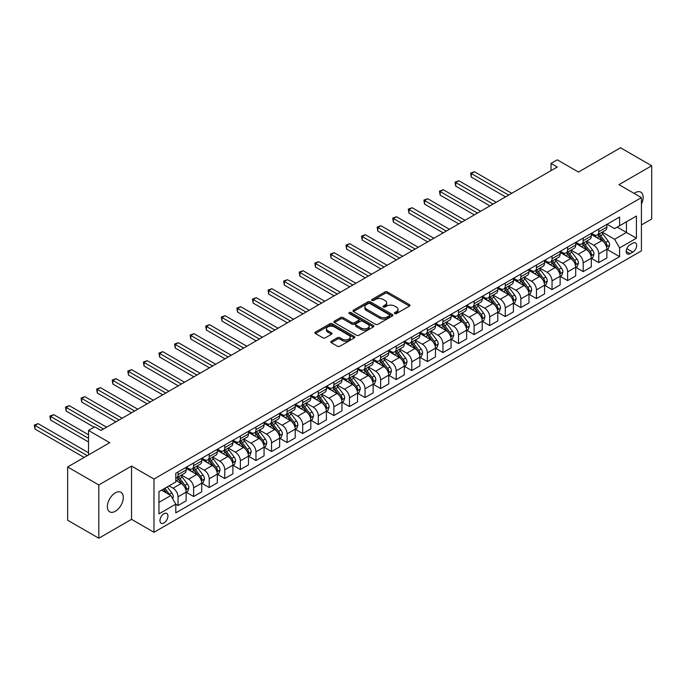 <?xml version="1.0" encoding="UTF-8"?>
<svg xmlns="http://www.w3.org/2000/svg" width="686" height="686" viewBox="0 0 686 686"><rect width="100%" height="100%" fill="white"/><g stroke="black" fill="none" stroke-linecap="round" stroke-linejoin="round"><path stroke-width="1.03" d="M394.742 313.579A1.209 0.703 0 0 0 396.457 313.579L409.456 306.076A1.732 1.003 0 0 0 409.962 305.373A1.732 1.003 0 0 0 409.456 304.661L387.427 291.944A1.732 1.003 0 0 0 384.983 291.944L371.984 299.456A1.209 0.703 0 0 0 371.623 299.945A1.209 0.703 0 0 0 371.984 300.442A1.209 0.703 0 0 0 373.69 300.442L375.379 299.473A5.539 3.198 0 0 1 383.208 299.473L385.043 300.528A5.539 3.198 0 0 1 386.664 302.792A5.539 3.198 0 0 1 385.043 305.056L383.363 306.025A1.209 0.703 0 0 0 383.002 306.522A1.209 0.703 0 0 0 383.363 307.011A1.209 0.703 0 0 0 385.069 307.011L386.758 306.042A5.539 3.198 0 0 1 394.587 306.042L396.422 307.105A5.539 3.198 0 0 1 398.043 309.36A5.539 3.198 0 0 1 396.422 311.624L394.742 312.593A1.209 0.703 0 0 0 394.381 313.09A1.209 0.703 0 0 0 394.742 313.579L394.742 312.593M115.334 511.276A11.285 6.517 120 0 0 122.7 501.329A11.285 6.517 120 0 0 120.976 492.291A11.285 6.517 120 0 0 115.334 492.848A11.285 6.517 120 0 0 107.959 502.795A11.285 6.517 120 0 0 109.691 511.833A11.285 6.517 120 0 0 115.334 511.276M641.419 204.085A11.285 6.517 120 0 0 640.827 192.157A11.285 6.517 120 0 0 635.185 192.715A11.285 6.517 120 0 0 634.13 193.409M163.954 522.938A5.642 3.259 120 0 0 167.633 517.964A5.642 3.259 120 0 0 166.775 513.445A5.642 3.259 120 0 0 163.954 513.72A5.642 3.259 120 0 0 160.267 518.693A5.642 3.259 120 0 0 161.133 523.212A5.642 3.259 120 0 0 163.954 522.938M331.261 341.259A1.732 1.003 0 0 0 330.755 341.962A1.732 1.003 0 0 0 331.261 342.674L337.443 346.241A1.732 1.003 0 0 0 339.887 346.241L354.328 337.906A1.732 1.003 0 0 0 354.834 337.195A1.732 1.003 0 0 0 354.328 336.492L332.298 323.775A1.732 1.003 0 0 0 329.855 323.775L315.414 332.11A1.732 1.003 0 0 0 314.908 332.813A1.732 1.003 0 0 0 315.414 333.525L322.883 337.829A1.732 1.003 0 0 0 325.327 337.829L331.51 334.262A1.732 1.003 0 0 0 332.015 333.559A1.732 1.003 0 0 0 331.51 332.856L327.805 330.712A4.631 2.675 0 0 1 326.45 328.826A4.631 2.675 0 0 1 329.306 326.356A4.631 2.675 0 0 1 334.348 326.939L348.848 335.308A4.631 2.675 0 0 1 350.212 337.195A4.631 2.675 0 0 1 347.348 339.664A4.631 2.675 0 0 1 342.305 339.09L339.887 337.692A1.732 1.003 0 0 0 337.443 337.692L331.261 341.259L331.261 342.674M641.419 224.965L651.7 219.023L651.7 165.763L620.53 147.773L578.461 172.057L557.264 159.821L551.03 163.422L557.264 167.024L100.996 430.448L94.762 426.846L88.528 430.448L88.528 454.921M98.81 484.968L98.81 538.227L131.541 519.336L131.541 466.077L98.81 484.968L67.648 466.977L109.726 442.684L88.528 430.448M131.541 466.077L153.981 479.034L641.419 197.611L641.419 250.87L153.981 532.293L153.981 479.034M651.7 165.763L618.978 184.654L641.419 197.611M375.499 324.272A1.732 1.003 0 0 0 377.943 324.272L392.383 315.929A1.732 1.003 0 0 0 392.889 315.226A1.732 1.003 0 0 0 392.383 314.522L370.354 301.806A1.732 1.003 0 0 0 367.91 301.806L353.47 310.141A1.732 1.003 0 0 0 352.964 310.844A1.732 1.003 0 0 0 353.47 311.555L375.499 324.272M349.731 313.845A1.209 0.703 0 0 1 350.966 314.017L350.966 312.576L373.356 325.507A1.732 1.003 0 0 1 373.861 326.21A1.732 1.003 0 0 1 373.356 326.922L358.915 335.257A1.732 1.003 0 0 1 356.471 335.257L334.442 322.54L334.442 321.125A1.732 1.003 0 0 0 333.936 321.828A1.732 1.003 0 0 0 334.442 322.54M334.442 321.125L340.625 317.558A1.732 1.003 0 0 1 343.069 317.558L352.004 322.712A1.732 1.003 0 0 0 354.448 322.712L358.546 320.345A1.732 1.003 0 0 0 359.052 319.642A1.732 1.003 0 0 0 358.546 318.939L349.251 313.562A1.209 0.703 0 0 1 348.891 313.073A1.209 0.703 0 0 1 349.646 312.422A1.209 0.703 0 0 1 350.966 312.576M98.81 538.227L67.648 520.237L67.648 466.977M632.809 243.17L630.074 244.756A5.462 3.156 120 0 0 626.498 249.575A5.462 3.156 120 0 0 627.338 253.949A5.462 3.156 120 0 0 630.074 253.683L632.809 252.096A5.462 3.156 120 0 0 636.385 247.277A5.462 3.156 120 0 0 635.545 242.904A5.462 3.156 120 0 0 632.809 243.17M607.067 224.279L614.613 228.635L619.595 225.754L619.595 217.042L175.796 473.271L175.796 481.984L158.963 491.699L158.963 513.865L175.796 504.15L175.796 512.862L619.595 256.633L619.595 247.92L614.613 239.285L602.214 232.125M619.595 225.754L636.428 216.039L636.428 238.205L619.595 247.92M131.541 519.336L153.981 532.293M551.03 163.422L551.03 170.625M617.228 227.117L626.455 232.451L626.455 221.792L636.428 216.039M614.613 239.285L626.455 232.451L636.428 238.205M158.963 502.349L170.805 495.515L161.579 490.19M175.796 504.219L178.034 505.522L178.034 496.81A7.049 4.073 -120 0 0 173.052 488.175L169.065 485.868M178.034 505.522L186.138 500.84L186.138 492.128A7.049 4.073 -120 0 0 181.155 483.493L175.796 480.397M186.326 492.308L193.624 496.518L193.624 487.815A7.049 4.073 -120 0 0 188.633 479.18L181.473 475.038M193.624 496.518L201.727 491.845L201.727 483.133A7.049 4.073 -120 0 0 196.736 474.498L186.138 468.375M201.907 483.313L209.204 487.523L209.204 478.819A7.049 4.073 -120 0 0 204.214 470.176L197.054 466.043M209.204 487.523L217.308 482.85L217.308 474.137A7.049 4.073 -120 0 0 212.317 465.502L201.727 459.38M217.496 474.318L224.785 478.528L224.785 469.816A7.049 4.073 -120 0 0 219.803 461.181L212.643 457.048M224.785 478.528L232.888 473.846L232.888 465.142A7.049 4.073 -120 0 0 227.906 456.507L217.308 450.385M233.077 465.322L240.366 469.533L240.366 460.82A7.049 4.073 -120 0 0 235.384 452.185L228.224 448.052M240.366 469.533L248.469 464.851L248.469 456.147A7.049 4.073 -120 0 0 243.487 447.504L232.888 441.39M248.658 456.327L255.955 460.538L255.955 451.825A7.049 4.073 -120 0 0 250.965 443.19L243.804 439.057M255.955 460.538L264.059 455.856L264.059 447.143A7.049 4.073 -120 0 0 259.068 438.508L248.469 432.394M264.247 447.323L271.536 451.534L271.536 442.83A7.049 4.073 -120 0 0 266.554 434.195L259.394 430.062M271.536 451.534L279.639 446.86L279.639 438.148A7.049 4.073 -120 0 0 274.649 429.513L264.059 423.399M279.828 438.328L287.117 442.539L287.117 433.835A7.049 4.073 -120 0 0 282.135 425.191L274.975 421.058M287.117 442.539L295.22 437.865L295.22 429.153A7.049 4.073 -120 0 0 290.238 420.518L279.639 414.395M295.409 429.333L302.706 433.543L302.706 424.831A7.049 4.073 -120 0 0 297.715 416.196L290.555 412.063M302.706 433.543L310.809 428.861L310.809 420.158A7.049 4.073 -120 0 0 305.819 411.523L295.22 405.4M310.99 420.338L318.287 424.548L318.287 415.836A7.049 4.073 -120 0 0 313.296 407.201L306.136 403.068M318.287 424.548L326.39 419.866L326.39 411.163A7.049 4.073 -120 0 0 321.4 402.519L310.809 396.405M326.579 411.343L333.868 415.553L333.868 406.841A7.049 4.073 -120 0 0 328.886 398.206L321.725 394.073M333.868 415.553L341.971 410.871L341.971 402.159A7.049 4.073 -120 0 0 336.989 393.524L326.39 387.41M342.16 402.339L349.448 406.549L349.448 397.846A7.049 4.073 -120 0 0 344.466 389.211L337.306 385.078M349.448 406.549L357.552 401.876L357.552 393.164A7.049 4.073 -120 0 0 352.57 384.529L341.971 378.415M357.74 393.344L365.038 397.554L365.038 388.851A7.049 4.073 -120 0 0 360.047 380.207L352.887 376.074M365.038 397.554L373.141 392.881L373.141 384.169A7.049 4.073 -120 0 0 368.15 375.534L357.552 369.411M373.321 384.349L380.619 388.559L380.619 379.847A7.049 4.073 -120 0 0 375.628 371.212L368.468 367.079M380.619 388.559L388.722 383.886L388.722 375.173A7.049 4.073 -120 0 0 383.731 366.538L373.141 360.416M388.911 375.353L396.199 379.564L396.199 370.852A7.049 4.073 -120 0 0 391.217 362.217L384.057 358.083M396.199 379.564L404.303 374.882L404.303 366.178A7.049 4.073 -120 0 0 399.321 357.535L388.722 351.421M404.491 366.358L411.78 370.569L411.78 361.856A7.049 4.073 -120 0 0 406.798 353.221L399.638 349.088M411.78 370.569L419.883 365.887L419.883 357.183A7.049 4.073 -120 0 0 414.901 348.539L404.303 342.425M420.072 357.363L427.369 361.573L427.369 352.861A7.049 4.073 -120 0 0 422.379 344.226L415.219 340.093M427.369 361.573L435.473 356.892L435.473 348.179A7.049 4.073 -120 0 0 430.482 339.544L419.883 333.43M435.653 348.359L442.95 352.57L442.95 343.866A7.049 4.073 -120 0 0 437.96 335.231L430.799 331.089M442.95 352.57L451.054 347.896L451.054 339.184A7.049 4.073 -120 0 0 446.063 330.549L435.473 324.427M451.242 339.364L458.531 343.575L458.531 334.871A7.049 4.073 -120 0 0 453.549 326.227L446.389 322.094M458.531 343.575L466.634 338.901L466.634 330.189A7.049 4.073 -120 0 0 461.652 321.554L451.054 315.431M466.823 330.369L474.112 334.579L474.112 325.867A7.049 4.073 -120 0 0 469.13 317.232L461.97 313.099M474.112 334.579L482.215 329.897L482.215 321.194A7.049 4.073 -120 0 0 477.233 312.559L466.634 306.436M482.404 321.374L489.701 325.584L489.701 316.872A7.049 4.073 -120 0 0 484.71 308.237L477.55 304.104M489.701 325.584L497.804 320.902L497.804 312.199A7.049 4.073 -120 0 0 492.814 303.555L482.215 297.441M497.993 312.379L505.282 316.589L505.282 307.877A7.049 4.073 -120 0 0 500.291 299.242L493.131 295.109M505.282 316.589L513.385 311.907L513.385 303.195A7.049 4.073 -120 0 0 508.395 294.56L497.804 288.446M513.574 303.375L520.863 307.585L520.863 298.882A7.049 4.073 -120 0 0 515.881 290.247L508.72 286.113M520.863 307.585L528.966 302.912L528.966 294.2A7.049 4.073 -120 0 0 523.984 285.565L513.385 279.451M529.155 294.38L536.452 298.59L536.452 289.886A7.049 4.073 -120 0 0 531.461 281.243L524.301 277.11M536.452 298.59L544.547 293.917L544.547 285.205A7.049 4.073 -120 0 0 539.565 276.569L528.966 270.447M544.735 285.385L552.033 289.595L552.033 280.883A7.049 4.073 -120 0 0 547.042 272.248L539.882 268.115M552.033 289.595L560.136 284.913L560.136 276.209A7.049 4.073 -120 0 0 555.145 267.574L544.547 261.452M560.325 276.389L567.614 280.6L567.614 271.888A7.049 4.073 -120 0 0 562.631 263.252L555.471 259.119M567.614 280.6L575.717 275.918L575.717 267.214A7.049 4.073 -120 0 0 570.726 258.571L560.136 252.457M575.906 267.394L583.194 271.605L583.194 262.892A7.049 4.073 -120 0 0 578.212 254.257L571.052 250.124M583.194 271.605L591.298 266.923L591.298 258.21A7.049 4.073 -120 0 0 586.316 249.575L575.717 243.461M591.486 258.39L598.784 262.601L598.784 253.897A7.049 4.073 -120 0 0 593.793 245.262L586.633 241.129M598.784 262.601L606.887 257.927L606.887 249.215A7.049 4.073 -120 0 0 601.896 240.58L591.298 234.466M591.486 233.274L593.793 234.603A7.049 4.073 -120 0 0 597.317 234.955A7.049 4.073 -120 0 0 598.784 231.731L598.784 229.064M575.906 242.269L578.212 243.607A7.049 4.073 -120 0 0 581.737 243.95A7.049 4.073 -120 0 0 583.194 240.726L583.194 238.059M560.325 251.265L562.631 252.602A7.049 4.073 -120 0 0 566.156 252.945A7.049 4.073 -120 0 0 567.614 249.721L567.614 247.054M544.735 260.268L547.042 261.598A7.049 4.073 -120 0 0 550.566 261.949A7.049 4.073 -120 0 0 552.033 258.716L552.033 256.058M529.155 269.264L531.461 270.593A7.049 4.073 -120 0 0 534.986 270.944A7.049 4.073 -120 0 0 536.452 267.712L536.452 265.053M513.574 278.259L515.881 279.588A7.049 4.073 -120 0 0 519.405 279.939A7.049 4.073 -120 0 0 520.863 276.715L520.863 274.048M497.985 287.254L500.291 288.592A7.049 4.073 -120 0 0 503.824 288.935A7.049 4.073 -120 0 0 505.282 285.71L505.282 283.044M482.404 296.249L484.71 297.587A7.049 4.073 -120 0 0 488.235 297.93A7.049 4.073 -120 0 0 489.701 294.706L489.701 292.039M466.823 305.253L469.13 306.582A7.049 4.073 -120 0 0 472.654 306.934A7.049 4.073 -120 0 0 474.112 303.701L474.112 301.043M451.242 314.248L453.549 315.577A7.049 4.073 -120 0 0 457.073 315.929A7.049 4.073 -120 0 0 458.531 312.696L458.531 310.038M435.653 323.243L437.96 324.572A7.049 4.073 -120 0 0 441.492 324.924A7.049 4.073 -120 0 0 442.95 321.7L442.95 319.033M420.072 332.238L422.379 333.567A7.049 4.073 -120 0 0 425.903 333.919A7.049 4.073 -120 0 0 427.369 330.695L427.369 328.028M404.491 341.234L406.798 342.571A7.049 4.073 -120 0 0 410.322 342.914A7.049 4.073 -120 0 0 411.78 339.69L411.78 337.023M388.911 350.237L391.217 351.566A7.049 4.073 -120 0 0 394.742 351.918A7.049 4.073 -120 0 0 396.199 348.685L396.199 346.018M373.321 359.232L375.628 360.562A7.049 4.073 -120 0 0 379.161 360.913A7.049 4.073 -120 0 0 380.619 357.68L380.619 355.022M357.74 368.228L360.047 369.557A7.049 4.073 -120 0 0 363.571 369.908A7.049 4.073 -120 0 0 365.038 366.676L365.038 364.017M342.16 377.223L344.466 378.552A7.049 4.073 -120 0 0 347.991 378.904A7.049 4.073 -120 0 0 349.448 375.679L349.448 373.013M326.579 386.218L328.886 387.556A7.049 4.073 -120 0 0 332.41 387.899A7.049 4.073 -120 0 0 333.868 384.675L333.868 382.008M310.99 395.213L313.296 396.551A7.049 4.073 -120 0 0 316.821 396.894A7.049 4.073 -120 0 0 318.287 393.67L318.287 391.003M295.409 404.217L297.715 405.546A7.049 4.073 -120 0 0 301.24 405.898A7.049 4.073 -120 0 0 302.706 402.665L302.706 400.007M279.828 413.212L282.135 414.541A7.049 4.073 -120 0 0 285.659 414.893A7.049 4.073 -120 0 0 287.117 411.66L287.117 409.002M264.247 422.207L266.554 423.536A7.049 4.073 -120 0 0 270.078 423.888A7.049 4.073 -120 0 0 271.536 420.664L271.536 417.997M248.658 431.202L250.965 432.54A7.049 4.073 -120 0 0 254.489 432.883A7.049 4.073 -120 0 0 255.955 429.659L255.955 426.992M233.077 440.198L235.384 441.535A7.049 4.073 -120 0 0 238.908 441.878A7.049 4.073 -120 0 0 240.366 438.654L240.366 435.987M217.496 449.201L219.803 450.531A7.049 4.073 -120 0 0 223.327 450.882A7.049 4.073 -120 0 0 224.785 447.649L224.785 444.991M201.907 458.197L204.214 459.526A7.049 4.073 -120 0 0 207.747 459.877A7.049 4.073 -120 0 0 209.204 456.644L209.204 453.986M186.326 467.192L188.633 468.521A7.049 4.073 -120 0 0 192.157 468.872A7.049 4.073 -120 0 0 193.624 465.648L193.624 462.981M607.067 249.395L619.595 256.633M597.317 234.955L605.421 230.282A7.049 4.073 -120 0 0 606.887 227.049L606.887 224.382M581.737 243.95L589.84 239.277A7.049 4.073 -120 0 0 591.298 236.044L591.298 233.386M566.156 252.945L574.259 248.272A7.049 4.073 -120 0 0 575.717 245.039L575.717 242.381M550.566 261.949L558.67 257.267A7.049 4.073 -120 0 0 560.136 254.043L560.136 251.376M534.986 270.944L543.089 266.262A7.049 4.073 -120 0 0 544.547 263.038L544.547 260.371M519.405 279.939L527.508 275.257A7.049 4.073 -120 0 0 528.966 272.033L528.966 269.366M503.824 288.935L511.928 284.261A7.049 4.073 -120 0 0 513.385 281.028L513.385 278.37M488.235 297.93L496.338 293.256A7.049 4.073 -120 0 0 497.804 290.024L497.804 287.365M472.654 306.934L480.757 302.252A7.049 4.073 -120 0 0 482.215 299.027L482.215 296.361M457.073 315.929L465.177 311.247A7.049 4.073 -120 0 0 466.634 308.023L466.634 305.356M441.492 324.924L449.596 320.242A7.049 4.073 -120 0 0 451.054 317.018L451.054 314.351M425.903 333.919L434.006 329.246A7.049 4.073 -120 0 0 435.473 326.013L435.473 323.355M410.322 342.914L418.426 338.241A7.049 4.073 -120 0 0 419.883 335.008L419.883 332.35M394.742 351.918L402.845 347.236A7.049 4.073 -120 0 0 404.303 344.003L404.303 341.345M379.161 360.913L387.264 356.231A7.049 4.073 -120 0 0 388.722 353.007L388.722 350.34M363.571 369.908L371.675 365.226A7.049 4.073 -120 0 0 373.141 362.002L373.141 359.335M347.991 378.904L356.094 374.23A7.049 4.073 -120 0 0 357.552 370.997L357.552 368.331M332.41 387.899L340.513 383.225A7.049 4.073 -120 0 0 341.971 379.993L341.971 377.334M316.821 396.894L324.924 392.221A7.049 4.073 -120 0 0 326.39 388.988L326.39 386.329M301.24 405.898L309.343 401.216A7.049 4.073 -120 0 0 310.809 397.991L310.809 395.325M285.659 414.893L293.762 410.211A7.049 4.073 -120 0 0 295.22 406.987L295.22 404.32M270.078 423.888L278.182 419.206A7.049 4.073 -120 0 0 279.639 415.982L279.639 413.315M254.489 432.883L262.592 428.21A7.049 4.073 -120 0 0 264.059 424.977L264.059 422.319M238.908 441.878L247.011 437.205A7.049 4.073 -120 0 0 248.469 433.972L248.469 431.314M223.327 450.882L231.431 446.2A7.049 4.073 -120 0 0 232.888 442.976L232.888 440.309M207.747 459.877L215.85 455.195A7.049 4.073 -120 0 0 217.308 451.971L217.308 449.304M192.157 468.872L200.261 464.19A7.049 4.073 -120 0 0 201.727 460.966L201.727 458.299M175.796 478.151A7.049 4.073 -120 0 0 176.576 477.868L184.68 473.194A7.049 4.073 -120 0 0 186.138 469.961L186.138 467.303M176.576 477.868A7.049 4.073 -120 0 0 178.034 474.643L178.034 471.977M170.805 495.515L175.796 504.15M395.222 313.751L396.422 313.065A5.539 3.198 0 0 0 398.043 310.801L398.043 309.36M386.664 302.792L386.664 304.232A5.539 3.198 0 0 1 385.043 306.488L383.843 307.182M409.431 306.093L387.427 293.385A1.732 1.003 0 0 0 384.983 293.385L372.464 300.614M392.358 315.946L370.354 303.246A1.732 1.003 0 0 0 367.91 303.246L353.496 311.564M389.322 315.723A1.209 0.703 0 0 0 389.682 315.226A1.209 0.703 0 0 0 389.322 314.728L369.994 303.572A1.209 0.703 0 0 0 368.279 303.572L366.504 304.593A5.539 3.198 0 0 0 364.883 306.856A5.539 3.198 0 0 0 366.504 309.112L379.718 316.743A5.539 3.198 0 0 0 387.547 316.743L389.322 315.723L389.322 317.164A1.209 0.703 0 0 0 389.682 316.666L389.682 315.226M364.883 306.856L364.883 308.297A5.539 3.198 0 0 0 366.504 310.552L366.504 309.112M389.322 317.164L387.547 318.184A5.539 3.198 0 0 1 379.718 318.184L366.504 310.552M334.468 322.549L340.625 318.999L340.625 317.558M359.052 319.642L359.052 321.082A1.732 1.003 0 0 1 358.546 321.785L354.448 324.152A1.732 1.003 0 0 1 352.004 324.152L343.069 318.999A1.732 1.003 0 0 0 340.625 318.999M350.966 314.017L373.33 326.93M361.273 328.062A4.631 2.675 0 0 0 366.315 328.645A4.631 2.675 0 0 0 369.171 326.176A4.631 2.675 0 0 0 367.816 324.289L362.714 321.34A1.732 1.003 0 0 0 360.261 321.34L356.163 323.706A1.732 1.003 0 0 0 355.657 324.409A1.732 1.003 0 0 0 356.163 325.113L361.273 328.062L361.273 329.503A4.631 2.675 0 0 0 366.315 330.086A4.631 2.675 0 0 0 369.171 327.616L369.171 326.176M355.657 324.409L355.657 325.85A1.732 1.003 0 0 0 356.163 326.553L356.163 325.113M361.273 329.503L356.163 326.553M350.212 337.195L350.212 338.635A4.631 2.675 0 0 1 347.348 341.105A4.631 2.675 0 0 1 342.305 340.53L339.887 339.133A1.732 1.003 0 0 0 337.443 339.133L331.287 342.683M326.45 328.826L326.45 330.266A4.631 2.675 0 0 0 327.805 332.153L327.805 330.712M331.484 334.279L327.805 332.153M354.328 336.492L354.328 337.906L332.298 325.215A1.732 1.003 0 0 0 329.855 325.215L315.44 333.533L315.414 332.11M606.887 249.507L608.379 248.641L609.622 245.039A4.673 2.701 -120 0 0 608.13 241.06L603.037 234.269A13.488 7.786 -120 0 0 601.571 232.503M596.503 237.467A13.488 7.786 -120 0 0 593.742 234.578M606.458 246.643L607.101 245.245A4.673 2.701 -120 0 0 605.764 242.432L600.67 235.632A13.488 7.786 -120 0 0 599.204 233.866M597.943 234.595A11.199 6.466 60 0 1 599.787 236.687L604.092 242.441M511.765 193.298L474.429 171.74L471.308 173.541L471.308 177.134L505.531 196.891M597.703 234.732A13.488 7.786 60 0 1 599.178 236.499L602.565 241.018M471.308 177.134L470.622 173.138L508.643 195.09M470.622 173.138L474.429 171.74M591.298 258.502L592.798 257.636L594.042 254.043A4.673 2.701 -120 0 0 592.55 250.064L587.456 243.264A13.488 7.786 -120 0 0 585.99 241.498M580.922 246.463A13.488 7.786 -120 0 0 578.161 243.573M590.878 255.638L591.521 254.24A4.673 2.701 -120 0 0 590.183 251.428L585.089 244.628A13.488 7.786 -120 0 0 583.615 242.87M582.363 243.59A11.199 6.466 60 0 1 584.198 245.682L588.511 251.436M496.184 202.293L458.848 180.735L455.727 182.536L455.727 186.129L489.95 205.886M582.122 243.727A13.488 7.786 60 0 1 583.589 245.494L586.976 250.013M455.727 186.129L455.041 182.142L493.062 204.094M455.041 182.142L458.848 180.735M575.717 267.497L577.209 266.64L578.461 263.038A4.673 2.701 -120 0 0 576.969 259.059L571.875 252.259A13.488 7.786 -120 0 0 570.4 250.493M565.341 255.458A13.488 7.786 -120 0 0 562.58 252.568M575.288 264.642L575.94 263.235A4.673 2.701 -120 0 0 574.602 260.423L569.509 253.623A13.488 7.786 -120 0 0 568.034 251.865M566.782 252.585A11.199 6.466 60 0 1 568.617 254.678L572.93 260.431M480.594 211.288L443.259 189.73L440.146 191.531L440.146 195.133L474.36 214.889M566.542 252.731A13.488 7.786 60 0 1 568.008 254.489L571.395 259.008M440.146 195.133L439.46 191.137L477.482 213.089M439.46 191.137L443.259 189.73M560.136 276.492L561.628 275.635L562.88 272.033A4.673 2.701 -120 0 0 561.388 268.055L556.295 261.255A13.488 7.786 -120 0 0 554.82 259.497M549.752 264.453A13.488 7.786 -120 0 0 546.991 261.563M559.707 273.637L560.351 272.231A4.673 2.701 -120 0 0 559.013 269.426L553.919 262.627A13.488 7.786 -120 0 0 552.453 260.86M551.192 261.589A11.199 6.466 60 0 1 553.036 263.673L557.341 269.426M465.014 220.283L427.678 198.726L424.565 200.526L424.565 204.128L458.78 223.885M550.952 261.726A13.488 7.786 60 0 1 552.427 263.484L555.814 268.003M424.565 204.128L423.879 200.132L461.901 222.084M423.879 200.132L427.678 198.726M544.547 285.496L546.047 284.63L547.291 281.028A4.673 2.701 -120 0 0 545.799 277.05L540.705 270.25A13.488 7.786 -120 0 0 539.239 268.492M534.171 273.457A13.488 7.786 -120 0 0 531.41 270.567M544.127 282.632L544.77 281.226A4.673 2.701 -120 0 0 543.432 278.422L538.338 271.622A13.488 7.786 -120 0 0 536.872 269.855M535.612 270.584A11.199 6.466 60 0 1 537.447 272.668L541.76 278.422M449.433 229.278L412.097 207.721L408.976 209.522L408.976 213.123L443.199 232.88M535.372 270.721A13.488 7.786 60 0 1 536.846 272.479L540.234 277.007M408.976 213.123L408.29 209.127L446.312 231.079M408.29 209.127L412.097 207.721M528.966 294.491L530.467 293.625L531.71 290.024A4.673 2.701 -120 0 0 530.218 286.045L525.124 279.245A13.488 7.786 -120 0 0 523.65 277.487M518.59 282.452A13.488 7.786 -120 0 0 515.829 279.562M528.546 291.627L529.189 290.229A4.673 2.701 -120 0 0 527.851 287.417L522.758 280.617A13.488 7.786 -120 0 0 521.283 278.85M520.031 279.579A11.199 6.466 60 0 1 521.866 281.672L526.179 287.425M433.852 238.274L396.508 216.725L393.395 218.517L393.395 222.118L427.618 241.875M519.791 279.716A13.488 7.786 60 0 1 521.257 281.483L524.644 286.002M393.395 222.118L392.709 218.122L430.731 240.074M392.709 218.122L396.508 216.725M513.385 303.486L514.877 302.62L516.129 299.027A4.673 2.701 -120 0 0 514.637 295.049L509.544 288.249A13.488 7.786 -120 0 0 508.069 286.482M503.001 291.447A13.488 7.786 -120 0 0 500.24 288.557M512.957 300.622L513.608 299.225A4.673 2.701 -120 0 0 512.27 296.412L507.177 289.612A13.488 7.786 -120 0 0 505.702 287.854M504.45 288.574A11.199 6.466 60 0 1 506.285 290.667L510.598 296.421M418.263 247.277L380.927 225.72L377.815 227.52L377.815 231.113L412.029 250.87M504.21 288.712A13.488 7.786 60 0 1 505.676 290.478L509.063 294.997M377.815 231.113L377.129 227.117L415.15 249.069M377.129 227.117L380.927 225.72M497.804 312.482L499.297 311.615L500.54 308.023A4.673 2.701 -120 0 0 499.056 304.044L493.963 297.244A13.488 7.786 -120 0 0 492.488 295.477M487.42 300.442A13.488 7.786 -120 0 0 484.659 297.553M497.376 309.618L498.019 308.22A4.673 2.701 -120 0 0 496.681 305.407L491.588 298.607A13.488 7.786 -120 0 0 490.121 296.849M488.861 297.57A11.199 6.466 60 0 1 490.704 299.662L495.009 305.416M402.682 256.272L365.346 234.715L362.234 236.516L362.234 240.117L396.448 259.865M488.621 297.715A13.488 7.786 60 0 1 490.096 299.473L493.483 303.992M362.234 240.117L361.548 236.121L399.569 258.073M361.548 236.121L365.346 234.715M482.215 321.477L483.716 320.619L484.959 317.018A4.673 2.701 -120 0 0 483.467 313.039L478.374 306.239A13.488 7.786 -120 0 0 476.907 304.473M471.839 309.437A13.488 7.786 -120 0 0 469.078 306.548M481.795 318.621L482.438 317.215A4.673 2.701 -120 0 0 481.1 314.402L476.007 307.611A13.488 7.786 -120 0 0 474.532 305.845M473.28 306.565A11.199 6.466 60 0 1 475.115 308.657L479.428 314.411M387.101 265.268L349.766 243.71L346.644 245.511L346.644 249.112L380.867 268.869M473.04 306.711A13.488 7.786 60 0 1 474.515 308.468L477.902 312.988M346.644 249.112L345.958 245.116L383.98 267.068M345.958 245.116L349.766 243.71M466.634 330.481L468.135 329.614L469.378 326.013A4.673 2.701 -120 0 0 467.886 322.034L462.793 315.234A13.488 7.786 -120 0 0 461.318 313.476M456.259 318.441A13.488 7.786 -120 0 0 453.497 315.551M466.214 327.616L466.857 326.21A4.673 2.701 -120 0 0 465.52 323.406L460.426 316.606A13.488 7.786 -120 0 0 458.951 314.84M457.699 315.569A11.199 6.466 60 0 1 459.534 317.652L463.847 323.406M371.52 274.263L334.176 252.705L331.064 254.506L331.064 258.108L365.286 277.864M457.459 315.706A13.488 7.786 60 0 1 458.925 317.464L462.313 321.991M331.064 258.108L330.378 254.112L368.399 276.064M330.378 254.112L334.176 252.705M451.054 339.476L452.546 338.61L453.798 335.008A4.673 2.701 -120 0 0 452.306 331.029L447.212 324.229A13.488 7.786 -120 0 0 445.737 322.471M440.669 327.436A13.488 7.786 -120 0 0 437.908 324.547M450.625 336.612L451.277 335.214A4.673 2.701 -120 0 0 449.939 332.401L444.845 325.601A13.488 7.786 -120 0 0 443.37 323.835M442.118 324.564A11.199 6.466 60 0 1 443.953 326.647L448.267 332.41M355.931 283.258L318.596 261.709L315.483 263.501L315.483 267.103L349.697 286.859M441.87 324.701A13.488 7.786 60 0 1 443.345 326.467L446.732 330.986M315.483 267.103L314.797 263.107L352.818 285.059M314.797 263.107L318.596 261.709M435.473 348.471L436.965 347.605L438.208 344.003A4.673 2.701 -120 0 0 436.725 340.033L431.631 333.233A13.488 7.786 -120 0 0 430.156 331.467M425.088 336.432A13.488 7.786 -120 0 0 422.327 333.542M435.044 345.607L435.687 344.209A4.673 2.701 -120 0 0 434.349 341.396L429.256 334.596A13.488 7.786 -120 0 0 427.79 332.839M426.529 333.559A11.199 6.466 60 0 1 428.373 335.651L432.677 341.405M340.35 292.262L303.015 270.704L299.893 272.505L299.893 276.098L334.116 295.855M426.289 333.696A13.488 7.786 60 0 1 427.764 335.463L431.151 339.982M299.893 276.098L299.207 272.102L337.238 294.054M299.207 272.102L303.015 270.704M419.883 357.466L421.384 356.6L422.627 353.007A4.673 2.701 -120 0 0 421.135 349.028L416.042 342.228A13.488 7.786 -120 0 0 414.576 340.462M409.508 345.427A13.488 7.786 -120 0 0 406.747 342.537M419.463 354.602L420.106 353.204A4.673 2.701 -120 0 0 418.769 350.392L413.675 343.592A13.488 7.786 -120 0 0 412.2 341.834M410.948 342.554A11.199 6.466 60 0 1 412.783 344.646L417.097 350.4M324.77 301.257L287.434 279.699L284.313 281.5L284.313 285.093L318.536 304.85M410.708 342.691A13.488 7.786 60 0 1 412.183 344.458L415.57 348.977M284.313 285.093L283.627 281.106L321.648 303.058M283.627 281.106L287.434 279.699M404.303 366.461L405.803 365.604L407.047 362.002A4.673 2.701 -120 0 0 405.555 358.023L400.461 351.223A13.488 7.786 -120 0 0 398.986 349.457M393.927 354.422A13.488 7.786 -120 0 0 391.166 351.532M403.874 363.606L404.526 362.199A4.673 2.701 -120 0 0 403.188 359.387L398.094 352.587A13.488 7.786 -120 0 0 396.619 350.829M395.368 351.549A11.199 6.466 60 0 1 397.203 353.642L401.516 359.395M309.18 310.252L271.845 288.695L268.732 290.495L268.732 294.097L302.955 313.854M395.127 351.695A13.488 7.786 60 0 1 396.594 353.453L399.981 357.972M268.732 294.097L268.046 290.101L306.067 312.053M268.046 290.101L271.845 288.695M388.722 375.456L390.214 374.599L391.466 370.997A4.673 2.701 -120 0 0 389.974 367.019L384.88 360.219A13.488 7.786 -120 0 0 383.405 358.461M378.338 363.426A13.488 7.786 -120 0 0 375.576 360.536M388.293 372.601L388.936 371.195A4.673 2.701 -120 0 0 387.607 368.391L382.514 361.591A13.488 7.786 -120 0 0 381.039 359.824M379.787 360.553A11.199 6.466 60 0 1 381.622 362.637L385.935 368.391M293.599 319.247L256.264 297.69L253.151 299.49L253.151 303.092L287.365 322.849M379.538 360.69A13.488 7.786 60 0 1 381.013 362.448L384.4 366.976M253.151 303.092L252.465 299.096L290.487 321.048M252.465 299.096L256.264 297.69M373.141 384.46L374.633 383.594L375.877 379.993A4.673 2.701 -120 0 0 374.385 376.014L369.291 369.214A13.488 7.786 -120 0 0 367.825 367.456M362.757 372.421A13.488 7.786 -120 0 0 359.996 369.531M372.712 381.596L373.356 380.19A4.673 2.701 -120 0 0 372.018 377.386L366.924 370.586A13.488 7.786 -120 0 0 365.458 368.819M364.197 369.548A11.199 6.466 60 0 1 366.041 371.632L370.346 377.386M278.019 328.242L240.683 306.693L237.562 308.486L237.562 312.087L271.785 331.844M363.957 369.685A13.488 7.786 60 0 1 365.432 371.452L368.819 375.971M237.562 312.087L236.876 308.091L274.897 330.043M236.876 308.091L240.683 306.693M357.552 393.455L359.052 392.589L360.296 388.988A4.673 2.701 -120 0 0 358.804 385.009L353.71 378.218A13.488 7.786 -120 0 0 352.244 376.451M347.176 381.416A13.488 7.786 -120 0 0 344.415 378.526M357.132 390.591L357.775 389.194A4.673 2.701 -120 0 0 356.437 386.381L351.343 379.581A13.488 7.786 -120 0 0 349.869 377.815M348.617 378.543A11.199 6.466 60 0 1 350.452 380.636L354.765 386.39M262.438 337.246L225.102 315.689L221.981 317.489L221.981 321.082L256.204 340.839M348.377 378.681A13.488 7.786 60 0 1 349.851 380.447L353.23 384.966M221.981 321.082L221.295 317.086L259.317 339.038M221.295 317.086L225.102 315.689M341.971 402.45L343.472 401.584L344.715 397.991A4.673 2.701 -120 0 0 343.223 394.013L338.129 387.213A13.488 7.786 -120 0 0 336.655 385.446M331.595 390.411A13.488 7.786 -120 0 0 328.834 387.521M341.542 399.586L342.194 398.189A4.673 2.701 -120 0 0 340.856 395.376L335.763 388.576A13.488 7.786 -120 0 0 334.288 386.818M333.036 387.539A11.199 6.466 60 0 1 334.871 389.631L339.184 395.385M246.849 346.241L209.513 324.684L206.4 326.485L206.4 330.077L240.623 349.834M332.796 387.676A13.488 7.786 60 0 1 334.262 389.442L337.649 393.961M206.4 330.077L205.714 326.09L243.736 348.042M205.714 326.09L209.513 324.684M326.39 411.446L327.882 410.588L329.134 406.987A4.673 2.701 -120 0 0 327.642 403.008L322.549 396.208A13.488 7.786 -120 0 0 321.074 394.441M316.006 399.406A13.488 7.786 -120 0 0 313.245 396.517M325.961 408.59L326.605 407.184A4.673 2.701 -120 0 0 325.267 404.371L320.173 397.571A13.488 7.786 -120 0 0 318.707 395.813M317.447 396.534A11.199 6.466 60 0 1 319.29 398.626L323.595 404.38M231.268 355.237L193.932 333.679L190.819 335.48L190.819 339.081L225.034 358.838M317.206 396.68A13.488 7.786 60 0 1 318.681 398.437L322.068 402.956M190.819 339.081L190.133 335.085L228.155 357.037M190.133 335.085L193.932 333.679M310.809 420.441L312.302 419.583L313.545 415.982A4.673 2.701 -120 0 0 312.053 412.003L306.959 405.203A13.488 7.786 -120 0 0 305.493 403.445M300.425 408.402A13.488 7.786 -120 0 0 297.664 405.512M310.381 417.585L311.024 416.179A4.673 2.701 -120 0 0 309.686 413.375L304.593 406.575A13.488 7.786 -120 0 0 303.126 404.809M301.866 405.537A11.199 6.466 60 0 1 303.709 407.621L308.014 413.375M215.687 364.232L178.351 342.674L175.23 344.475L175.23 348.076L209.453 367.833M301.626 405.675A13.488 7.786 60 0 1 303.101 407.433L306.488 411.952M175.23 348.076L174.544 344.08L212.566 366.032M174.544 344.08L178.351 342.674M295.22 429.445L296.721 428.579L297.964 424.977A4.673 2.701 -120 0 0 296.472 420.998L291.379 414.198A13.488 7.786 -120 0 0 289.912 412.44M284.844 417.405A13.488 7.786 -120 0 0 282.083 414.515M294.8 426.581L295.443 425.174A4.673 2.701 -120 0 0 294.105 422.37L289.012 415.57A13.488 7.786 -120 0 0 287.537 413.804M286.285 414.533A11.199 6.466 60 0 1 288.12 416.616L292.433 422.37M200.106 373.227L162.771 351.669L159.649 353.47L159.649 357.072L193.872 376.828M286.045 414.67A13.488 7.786 60 0 1 287.511 416.428L290.898 420.955M159.649 357.072L158.963 353.076L196.985 375.028M158.963 353.076L162.771 351.669M279.639 438.44L281.131 437.574L282.383 433.972A4.673 2.701 -120 0 0 280.891 429.993L275.798 423.193A13.488 7.786 -120 0 0 274.323 421.436M269.255 426.4A13.488 7.786 -120 0 0 266.494 423.511M279.211 435.576L279.862 434.178A4.673 2.701 -120 0 0 278.525 431.365L273.431 424.565A13.488 7.786 -120 0 0 271.956 422.799M270.704 423.528A11.199 6.466 60 0 1 272.539 425.62L276.852 431.374M184.517 382.222L147.181 360.673L144.069 362.465L144.069 366.067L178.283 385.824M270.464 423.665A13.488 7.786 60 0 1 271.93 425.431L275.318 429.95M144.069 366.067L143.383 362.071L181.404 384.023M143.383 362.071L147.181 360.673M264.059 447.435L265.551 446.569L266.803 442.976A4.673 2.701 -120 0 0 265.31 438.997L260.217 432.197A13.488 7.786 -120 0 0 258.742 430.431M253.674 435.396A13.488 7.786 -120 0 0 250.913 432.506M263.63 444.571L264.273 443.173A4.673 2.701 -120 0 0 262.935 440.361L257.842 433.561A13.488 7.786 -120 0 0 256.375 431.803M255.115 432.523A11.199 6.466 60 0 1 256.958 434.615L261.263 440.369M168.936 391.226L131.601 369.668L128.488 371.469L128.488 375.062L162.702 394.819M254.875 432.66A13.488 7.786 60 0 1 256.35 434.427L259.737 438.946M128.488 375.062L127.802 371.066L165.823 393.018M127.802 371.066L131.601 369.668M248.469 456.43L249.97 455.564L251.213 451.971A4.673 2.701 -120 0 0 249.721 447.992L244.628 441.192A13.488 7.786 -120 0 0 243.161 439.426M238.093 444.391A13.488 7.786 -120 0 0 235.332 441.501M248.049 453.566L248.692 452.168A4.673 2.701 -120 0 0 247.354 449.356L242.261 442.556A13.488 7.786 -120 0 0 240.795 440.798M239.534 441.518A11.199 6.466 60 0 1 241.369 443.61L245.682 449.364M153.355 400.221L116.02 378.663L112.898 380.464L112.898 384.066L147.121 403.822M239.294 441.664A13.488 7.786 60 0 1 240.769 443.422L244.156 447.941M112.898 384.066L112.212 380.07L150.234 402.022M112.212 380.07L116.02 378.663M232.888 465.425L234.389 464.568L235.632 460.966A4.673 2.701 -120 0 0 234.14 456.987L229.047 450.188A13.488 7.786 -120 0 0 227.572 448.421M222.513 453.386A13.488 7.786 -120 0 0 219.752 450.496M232.468 462.57L233.111 461.163A4.673 2.701 -120 0 0 231.774 458.351L226.68 451.56A13.488 7.786 -120 0 0 225.205 449.793M223.953 450.513A11.199 6.466 60 0 1 225.788 452.606L230.102 458.359M137.775 409.216L100.43 387.659L97.318 389.459L97.318 393.061L131.541 412.818M223.713 450.659A13.488 7.786 60 0 1 225.18 452.417L228.567 456.936M97.318 393.061L96.632 389.065L134.653 411.017M96.632 389.065L100.43 387.659M217.308 474.429L218.8 473.563L220.052 469.961A4.673 2.701 -120 0 0 218.56 465.983L213.466 459.183A13.488 7.786 -120 0 0 211.991 457.425M206.923 462.39A13.488 7.786 -120 0 0 204.162 459.5M216.879 471.565L217.531 470.159A4.673 2.701 -120 0 0 216.193 467.355L211.099 460.555A13.488 7.786 -120 0 0 209.624 458.788M208.373 459.517A11.199 6.466 60 0 1 210.208 461.601L214.521 467.355M122.185 418.211L84.85 396.654L81.737 398.455L81.737 402.056L115.951 421.813M208.132 459.654A13.488 7.786 60 0 1 209.599 461.412L212.986 465.94M81.737 402.056L81.051 398.06L119.072 420.012M81.051 398.06L84.85 396.654M201.727 483.424L203.219 482.558L204.462 478.957A4.673 2.701 -120 0 0 202.979 474.978L197.885 468.178A13.488 7.786 -120 0 0 196.41 466.42M191.343 471.385A13.488 7.786 -120 0 0 188.581 468.495M201.298 480.56L201.941 479.162A4.673 2.701 -120 0 0 200.604 476.35L195.51 469.55A13.488 7.786 -120 0 0 194.044 467.783M192.783 468.512A11.199 6.466 60 0 1 194.627 470.605L198.931 476.358M106.604 427.207L69.269 405.658L66.148 407.45L66.148 411.051L94.136 427.207M192.543 468.649A13.488 7.786 60 0 1 194.018 470.416L197.405 474.935M66.148 411.051L65.47 407.055L103.492 429.007M65.47 407.055L69.269 405.658M186.138 492.419L187.638 491.553L188.882 487.952A4.673 2.701 -120 0 0 187.389 483.982L182.296 477.182A13.488 7.786 -120 0 0 180.83 475.415M185.717 489.555L186.36 488.158A4.673 2.701 -120 0 0 185.023 485.345L179.929 478.545A13.488 7.786 -120 0 0 178.454 476.787M177.202 477.507A11.199 6.466 60 0 1 179.037 479.6L183.351 485.354M88.528 434.77L53.688 414.653L50.567 416.453L50.567 420.046L88.528 441.964M176.962 477.645A13.488 7.786 60 0 1 178.437 479.411L181.824 483.93M50.567 420.046L49.881 416.05L88.528 438.363M49.881 416.05L53.688 414.653M172.675 498.756L173.301 496.956A4.673 2.701 -120 0 0 171.809 492.977L167.264 486.906M88.528 452.76L38.099 423.648L34.986 425.449L34.986 429.042L84.164 457.442M169.862 494.966A4.673 2.701 -120 0 0 169.442 494.34L164.897 488.278M163.722 488.947L166.99 493.311M163.397 489.135L166.166 492.84M34.986 429.042L34.3 425.054L87.285 455.641M34.3 425.054L38.099 423.648M173.052 488.175L181.155 483.493M188.633 479.18L196.736 474.498M204.214 470.176L212.317 465.502M219.803 461.181L227.906 456.507M235.384 452.185L243.487 447.504M250.965 443.19L259.068 438.508M266.554 434.195L274.649 429.513M282.135 425.191L290.238 420.518M297.715 416.196L305.819 411.523M313.296 407.201L321.4 402.519M328.886 398.206L336.989 393.524M344.466 389.211L352.57 384.529M360.047 380.207L368.15 375.534M375.628 371.212L383.731 366.538M391.217 362.217L399.321 357.535M406.798 353.221L414.901 348.539M422.379 344.226L430.482 339.544M437.96 335.231L446.063 330.549M453.549 326.227L461.652 321.554M469.13 317.232L477.233 312.559M484.71 308.237L492.814 303.555M500.291 299.242L508.395 294.56M515.881 290.247L523.984 285.565M531.461 281.243L539.565 276.569M547.042 272.248L555.145 267.574M562.631 263.252L570.726 258.571M578.212 254.257L586.316 249.575M593.793 245.262L601.896 240.58M598.784 231.731L606.887 227.049M598.784 253.897L606.887 249.215M583.194 262.892L591.298 258.21M583.194 240.726L591.298 236.044M567.614 271.888L575.717 267.214M567.614 249.721L575.717 245.039M552.033 280.883L560.136 276.209M552.033 258.716L560.136 254.043M536.452 289.886L544.547 285.205M536.452 267.712L544.547 263.038M520.863 298.882L528.966 294.2M520.863 276.715L528.966 272.033M505.282 307.877L513.385 303.195M505.282 285.71L513.385 281.028M489.701 316.872L497.804 312.199M489.701 294.706L497.804 290.024M474.112 325.867L482.215 321.194M474.112 303.701L482.215 299.027M458.531 334.871L466.634 330.189M458.531 312.696L466.634 308.023M442.95 343.866L451.054 339.184M442.95 321.7L451.054 317.018M427.369 352.861L435.473 348.179M427.369 330.695L435.473 326.013M411.78 361.856L419.883 357.183M411.78 339.69L419.883 335.008M396.199 370.852L404.303 366.178M396.199 348.685L404.303 344.003M380.619 379.847L388.722 375.173M380.619 357.68L388.722 353.007M365.038 388.851L373.141 384.169M365.038 366.676L373.141 362.002M349.448 397.846L357.552 393.164M349.448 375.679L357.552 370.997M333.868 406.841L341.971 402.159M333.868 384.675L341.971 379.993M318.287 415.836L326.39 411.163M318.287 393.67L326.39 388.988M302.706 424.831L310.809 420.158M302.706 402.665L310.809 397.991M287.117 433.835L295.22 429.153M287.117 411.66L295.22 406.987M271.536 442.83L279.639 438.148M271.536 420.664L279.639 415.982M255.955 451.825L264.059 447.143M255.955 429.659L264.059 424.977M240.366 460.82L248.469 456.147M240.366 438.654L248.469 433.972M224.785 469.816L232.888 465.142M224.785 447.649L232.888 442.976M209.204 478.819L217.308 474.137M209.204 456.644L217.308 451.971M193.624 487.815L201.727 483.133M193.624 465.648L201.727 460.966M178.034 496.81L186.138 492.128M178.034 474.643L186.138 469.961M626.832 248.649L632.809 252.096M626.207 251.453L630.074 253.683M396.422 313.065L396.422 311.624M383.363 307.011L383.363 306.025M385.043 306.488L385.043 305.056M371.984 300.442L371.984 299.456M384.983 293.385L384.983 291.944M387.427 293.385L387.427 291.944M409.456 306.076L409.456 304.661M353.47 311.555L353.47 310.141M367.91 303.246L367.91 301.806M370.354 303.246L370.354 301.806M392.383 315.929L392.383 314.522M379.718 318.184L379.718 316.743M387.547 318.184L387.547 316.743M343.069 318.999L343.069 317.558M352.004 324.152L352.004 322.712M354.448 324.152L354.448 322.712M358.546 321.785L358.546 320.345M373.356 326.922L373.356 325.507M337.443 339.133L337.443 337.692M339.887 339.133L339.887 337.692M342.305 340.53L342.305 339.09M331.51 334.262L331.51 332.856M329.855 325.215L329.855 323.775M332.298 325.215L332.298 323.775M606.535 246.9L609.597 245.134M600.67 235.632L603.037 234.269M597 237.75L599.178 236.499M605.764 242.432L608.13 241.06M605.395 244.259L607.101 245.245M590.955 255.895L594.007 254.129M585.089 244.628L587.456 243.264M581.419 246.746L583.589 245.494M590.183 251.428L592.55 250.064M589.814 253.254L591.521 254.24M575.365 264.89L578.427 263.124M569.509 253.623L571.875 252.259M565.83 255.749L568.008 254.489M574.602 260.423L576.969 259.059M574.233 262.249L575.94 263.235M559.785 273.894L562.846 272.128M553.919 262.627L556.295 261.255M550.249 264.745L552.427 263.484M559.013 269.426L561.388 268.055M558.644 271.244L560.351 272.231M544.204 282.889L547.265 281.123M538.338 271.622L540.705 270.25M534.668 273.74L536.846 272.479M543.432 278.422L545.799 277.05M543.063 280.24L544.77 281.226M528.623 291.884L531.676 290.118M522.758 280.617L525.124 279.245M519.088 282.735L521.257 281.483M527.851 287.417L530.218 286.045M527.483 289.243L529.189 290.229M513.034 300.88L516.095 299.113M507.177 289.612L509.544 288.249M503.498 291.73L505.676 290.478M512.27 296.412L514.637 295.049M511.893 298.239L513.608 299.225M497.453 309.875L500.514 308.108M491.588 298.607L493.963 297.244M487.918 300.734L490.096 299.473M496.681 305.407L499.056 304.044M496.312 307.234L498.019 308.22M481.872 318.879L484.933 317.103M476.007 307.611L478.374 306.239M472.337 309.729L474.515 308.468M481.1 314.402L483.467 313.039M480.732 316.229L482.438 317.215M466.283 327.874L469.344 326.107M460.426 316.606L462.793 315.234M456.747 318.724L458.925 317.464M465.52 323.406L467.886 322.034M465.151 325.224L466.857 326.21M450.702 336.869L453.763 335.102M444.845 325.601L447.212 324.229M441.167 327.719L443.345 326.467M449.939 332.401L452.306 331.029M449.562 334.228L451.277 335.214M435.121 345.864L438.183 344.098M429.256 334.596L431.631 333.233M425.586 336.715L427.764 335.463M434.349 341.396L436.725 340.033M433.981 343.223L435.687 344.209M419.54 354.859L422.602 353.093M413.675 343.592L416.042 342.228M410.005 345.718L412.183 344.458M418.769 350.392L421.135 349.028M418.4 352.218L420.106 353.204M403.951 363.854L407.012 362.088M398.094 352.587L400.461 351.223M394.416 354.713L396.594 353.453M403.188 359.387L405.555 358.023M402.819 361.213L404.526 362.199M388.37 372.858L391.432 371.092M382.514 361.591L384.88 360.219M378.835 363.709L381.013 362.448M387.607 368.391L389.974 367.019M387.23 370.208L388.936 371.195M372.79 381.853L375.851 380.087M366.924 370.586L369.291 369.214M363.254 372.704L365.432 371.452M372.018 377.386L374.385 376.014M371.649 379.212L373.356 380.19M357.209 390.849L360.27 389.082M351.343 379.581L353.71 378.218M347.673 381.699L349.851 380.447M356.437 386.381L358.804 385.009M356.068 388.207L357.775 389.194M341.619 399.844L344.681 398.077M335.763 388.576L338.129 387.213M332.084 390.694L334.262 389.442M340.856 395.376L343.223 394.013M340.488 397.203L342.194 398.189M326.039 408.839L329.1 407.072M320.173 397.571L322.549 396.208M316.503 399.698L318.681 398.437M325.267 404.371L327.642 403.008M324.898 406.198L326.605 407.184M310.458 417.843L313.519 416.076M304.593 406.575L306.959 405.203M300.922 408.693L303.101 407.433M309.686 413.375L312.053 412.003M309.317 415.193L311.024 416.179M294.877 426.838L297.93 425.071M289.012 415.57L291.379 414.198M285.342 417.688L287.511 416.428M294.105 422.37L296.472 420.998M293.737 424.188L295.443 425.174M279.288 435.833L282.349 434.067M273.431 424.565L275.798 423.193M269.752 426.683L271.93 425.431M278.525 431.365L280.891 429.993M278.156 433.192L279.862 434.178M263.707 444.828L266.768 443.062M257.842 433.561L260.217 432.197M254.172 435.679L256.35 434.427M262.935 440.361L265.31 438.997M262.567 442.187L264.273 443.173M248.126 453.823L251.187 452.057M242.261 442.556L244.628 441.192M238.591 444.682L240.769 443.422M247.354 449.356L249.721 447.992M246.986 451.182L248.692 452.168M232.545 462.827L235.598 461.052M226.68 451.56L229.047 450.188M223.01 453.678L225.18 452.417M231.774 458.351L234.14 456.987M231.405 460.177L233.111 461.163M216.956 471.822L220.017 470.056M211.099 460.555L213.466 459.183M207.421 462.673L209.599 461.412M216.193 467.355L218.56 465.983M215.816 469.173L217.531 470.159M201.375 480.817L204.437 479.051M195.51 469.55L197.885 468.178M191.84 471.668L194.018 470.416M200.604 476.35L202.979 474.978M200.235 478.176L201.941 479.162M185.795 489.813L188.856 488.046M179.929 478.545L182.296 477.182M176.259 480.663L178.437 479.411M185.023 485.345L187.389 483.982M184.654 487.171L186.36 488.158M172.083 497.727L173.266 497.041M169.442 494.34L171.809 492.977"/></g></svg>
